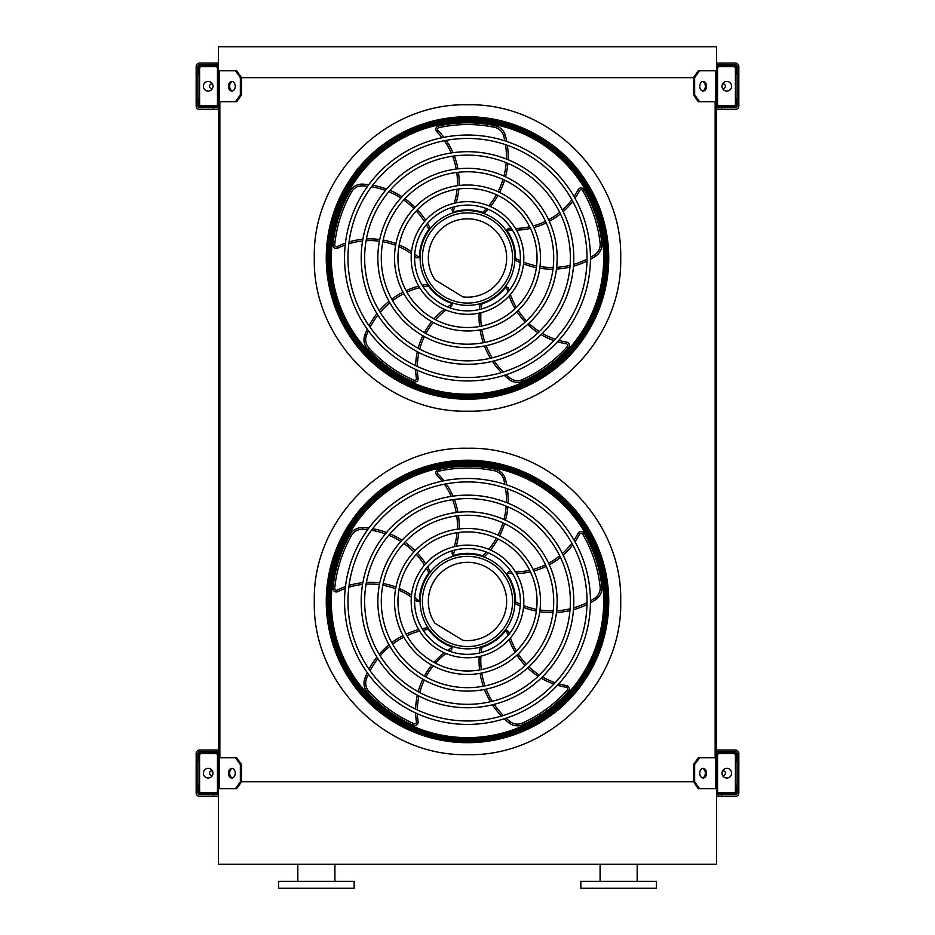 <?xml version="1.0" encoding="UTF-8"?>
<svg xmlns="http://www.w3.org/2000/svg" width="935" height="935" viewBox="0 0 935 935"><rect width="100%" height="100%" fill="white"/><g stroke="black" fill="none" stroke-linecap="round" stroke-linejoin="round"><path stroke-width="1.4" d="M716.514 46.75L716.514 70.791L699.52 70.791L694.658 77.663L240.342 77.663L235.48 70.791L218.486 70.791L218.486 46.75L716.514 46.75M235.48 101.705L240.342 94.832L241.557 94.832L236.695 101.705L218.486 101.705L218.486 757.736L236.695 757.736L241.557 764.596L240.342 764.596L235.48 757.736M219.854 101.705L219.854 757.736M699.52 101.705L698.305 101.705L693.443 94.832L694.658 94.832L699.52 101.705L716.514 101.705L716.514 757.736L699.52 757.736L694.658 764.596L693.443 764.596L693.443 781.777L694.658 781.777L699.52 788.649L698.305 788.649L693.443 781.777L241.557 781.777L241.557 764.596M715.146 101.705L715.146 757.736M699.52 788.649L716.514 788.649L716.514 864.209L218.486 864.209L218.486 788.649L219.491 788.649L219.491 757.736M600.083 881.378L600.083 864.209M580.845 888.25L656.405 888.25L656.405 881.378L580.845 881.378L580.845 888.25M316.369 888.25L354.155 888.25L354.155 881.378L278.595 881.378L278.595 888.25L316.369 888.25M218.486 791.045L218.486 755.328A2.747 2.747 0 0 0 215.74 752.581L201.305 752.581A2.747 2.747 0 0 0 198.559 755.328L198.559 761.172L199.599 761.172L199.599 755.328A1.718 1.718 0 0 1 201.305 753.61L215.74 753.61A1.718 1.718 0 0 1 217.458 755.328L217.458 791.045A1.718 1.718 0 0 1 215.74 792.763L201.305 792.763A1.718 1.718 0 0 1 199.599 791.045L199.599 785.213L198.559 785.213L198.559 791.045A2.747 2.747 0 0 0 201.305 793.792L215.74 793.792A2.747 2.747 0 0 0 218.486 791.045M199.599 761.172L199.599 785.213M208.178 778.002A4.804 4.804 0 0 0 212.35 770.779A4.804 4.804 0 0 0 204.017 770.779A4.804 4.804 0 0 0 208.178 778.002M232.453 777.92A4.804 3.401 90 0 1 229.659 773.187A4.804 3.401 90 0 1 232.453 768.453M235.48 788.649L240.342 781.777L241.557 781.777L236.695 788.649L219.491 788.649M240.342 781.777L240.342 764.596M235.246 773.187A4.804 3.401 90 0 1 231.845 778.002A4.804 3.401 90 0 1 228.444 773.187A4.804 3.401 90 0 1 231.845 768.383A4.804 3.401 90 0 1 235.246 773.187M716.514 755.328L716.514 791.045A2.747 2.747 0 0 0 719.26 793.792L733.694 793.792A2.747 2.747 0 0 0 736.441 791.045L736.441 785.213L735.401 785.213L735.401 791.045A1.718 1.718 0 0 1 733.694 792.763L719.26 792.763A1.718 1.718 0 0 1 717.542 791.045L717.542 755.328A1.718 1.718 0 0 1 719.26 753.61L733.694 753.61A1.718 1.718 0 0 1 735.401 755.328L735.401 761.172L736.441 761.172L736.441 755.328A2.747 2.747 0 0 0 733.694 752.581L719.26 752.581A2.747 2.747 0 0 0 716.514 755.328M735.401 785.213L735.401 761.172M726.822 778.002A4.804 4.804 0 0 0 730.983 770.779A4.804 4.804 0 0 0 722.65 770.779A4.804 4.804 0 0 0 726.822 778.002M706.556 773.187A4.804 3.401 -90 0 1 703.155 778.002A4.804 3.401 -90 0 1 699.754 773.187A4.804 3.401 -90 0 1 703.155 768.383A4.804 3.401 -90 0 1 706.556 773.187M694.658 781.777L694.658 764.596M702.547 768.453A4.804 3.401 -90 0 1 705.341 773.187A4.804 3.401 -90 0 1 702.547 777.92M693.443 764.596L698.305 757.736L699.52 757.736M716.514 68.384L716.514 104.112A2.747 2.747 0 0 0 719.26 106.859L733.694 106.859A2.747 2.747 0 0 0 736.441 104.112L736.441 98.268L735.401 98.268L735.401 104.112A1.718 1.718 0 0 1 733.694 105.83L719.26 105.83A1.718 1.718 0 0 1 717.542 104.112L717.542 68.384A1.718 1.718 0 0 1 719.26 66.665L733.694 66.665A1.718 1.718 0 0 1 735.401 68.384L735.401 74.227L736.441 74.227L736.441 68.384A2.747 2.747 0 0 0 733.694 65.637L719.26 65.637A2.747 2.747 0 0 0 716.514 68.384M735.401 98.268L735.401 74.227M726.822 91.057A4.804 4.804 0 0 0 730.983 83.846A4.804 4.804 0 0 0 722.65 83.846A4.804 4.804 0 0 0 726.822 91.057M706.556 86.254A4.804 3.401 -90 0 1 703.155 91.057A4.804 3.401 -90 0 1 699.754 86.254A4.804 3.401 -90 0 1 703.155 81.439A4.804 3.401 -90 0 1 706.556 86.254M694.658 94.832L694.658 77.663M693.443 94.832L693.443 77.663L698.305 70.791L699.52 70.791M702.547 81.52A4.804 3.401 -90 0 1 705.341 86.254A4.804 3.401 -90 0 1 702.547 90.975M218.486 104.112L218.486 68.384A2.747 2.747 0 0 0 215.74 65.637L201.305 65.637A2.747 2.747 0 0 0 198.559 68.384L198.559 74.227L199.599 74.227L199.599 68.384A1.718 1.718 0 0 1 201.305 66.665L215.74 66.665A1.718 1.718 0 0 1 217.458 68.384L217.458 104.112A1.718 1.718 0 0 1 215.74 105.83L201.305 105.83A1.718 1.718 0 0 1 199.599 104.112L199.599 98.268L198.559 98.268L198.559 104.112A2.747 2.747 0 0 0 201.305 106.859L215.74 106.859A2.747 2.747 0 0 0 218.486 104.112M199.599 74.227L199.599 98.268M208.178 91.057A4.804 4.804 0 0 0 212.35 83.846A4.804 4.804 0 0 0 204.017 83.846A4.804 4.804 0 0 0 208.178 91.057M232.453 90.975A4.804 3.401 90 0 1 229.659 86.254A4.804 3.401 90 0 1 232.453 81.52M235.48 70.791L236.695 70.791L241.557 77.663L241.557 94.832M240.342 94.832L240.342 77.663M235.246 86.254A4.804 3.401 90 0 1 231.845 91.057A4.804 3.401 90 0 1 228.444 86.254A4.804 3.401 90 0 1 231.845 81.439A4.804 3.401 90 0 1 235.246 86.254M722.638 775.559A2.408 2.408 0 0 0 725.431 773.397A2.408 2.408 0 0 0 722.638 770.814M721.668 749.999L721.668 751.717L735.401 751.717A1.718 1.718 0 0 1 737.119 753.435L737.119 792.938A1.718 1.718 0 0 1 735.401 794.656L721.668 794.656L721.668 796.375L735.401 796.375A3.436 3.436 0 0 0 738.837 792.938L738.837 753.435A3.436 3.436 0 0 0 735.401 749.999L716.514 749.999M218.486 794.656L199.599 794.656A1.718 1.718 0 0 1 197.881 792.938L197.881 753.435A1.718 1.718 0 0 1 199.599 751.717L218.486 751.717M721.668 794.656L716.514 794.656M716.514 751.717L721.668 751.717M213.332 751.717L213.332 749.999L199.599 749.999A3.436 3.436 0 0 0 196.163 753.435L196.163 792.938A3.436 3.436 0 0 0 199.599 796.375L213.332 796.375L213.332 794.656M213.332 749.999L218.486 749.999M218.486 796.375L213.332 796.375M721.668 796.375L716.514 796.375M212.362 770.814A2.408 2.408 0 0 0 209.569 773.397A2.408 2.408 0 0 0 212.362 775.559M716.514 64.784L735.401 64.784A1.718 1.718 0 0 1 737.119 66.502L737.119 105.994A1.718 1.718 0 0 1 735.401 107.712L716.514 107.712M218.486 107.712L199.599 107.712A1.718 1.718 0 0 1 197.881 105.994L197.881 66.502A1.718 1.718 0 0 1 199.599 64.784L218.486 64.784M721.668 107.712L721.668 109.43L735.401 109.43A3.436 3.436 0 0 0 738.837 105.994L738.837 66.502A3.436 3.436 0 0 0 735.401 63.066L721.668 63.066L721.668 64.784M218.486 109.43L213.332 109.43L213.332 107.712M213.332 64.784L213.332 63.066L199.599 63.066A3.436 3.436 0 0 0 196.163 66.502L196.163 105.994A3.436 3.436 0 0 0 199.599 109.43L213.332 109.43M721.668 109.43L716.514 109.43M213.332 63.066L218.486 63.066M716.514 63.066L721.668 63.066M722.638 88.615A2.408 2.408 0 0 0 725.431 86.452A2.408 2.408 0 0 0 722.638 83.881M212.362 83.881A2.408 2.408 0 0 0 209.569 86.452A2.408 2.408 0 0 0 212.362 88.615M467.5 742.554A141.103 141.103 0 0 0 589.704 530.905A141.103 141.103 0 0 0 345.296 530.905A141.103 141.103 0 0 0 467.5 742.554M467.5 720.978A119.528 119.528 0 0 0 571.016 541.692A119.528 119.528 0 0 0 363.984 541.692A119.528 119.528 0 0 0 467.5 720.978M467.5 724.415A122.964 122.964 0 0 0 573.985 539.974A122.964 122.964 0 0 0 361.015 539.974A122.964 122.964 0 0 0 467.5 724.415M467.5 704.324A102.873 102.873 0 0 0 556.582 550.014A102.873 102.873 0 0 0 378.418 550.014A102.873 102.873 0 0 0 467.5 704.324M467.5 707.76A106.309 106.309 0 0 0 559.562 548.296A106.309 106.309 0 0 0 375.438 548.296A106.309 106.309 0 0 0 467.5 707.76M467.5 687.669A86.207 86.207 0 0 0 542.16 558.347A86.207 86.207 0 0 0 392.84 558.347A86.207 86.207 0 0 0 467.5 687.669M467.5 691.094A89.643 89.643 0 0 0 545.14 556.629A89.643 89.643 0 0 0 389.86 556.629A89.643 89.643 0 0 0 467.5 691.094M467.5 671.003A69.552 69.552 0 0 0 527.737 566.68A69.552 69.552 0 0 0 407.263 566.68A69.552 69.552 0 0 0 467.5 671.003M467.5 674.439A72.988 72.988 0 0 0 530.706 564.962A72.988 72.988 0 0 0 404.294 564.962A72.988 72.988 0 0 0 467.5 674.439M467.5 654.348A52.898 52.898 0 0 0 513.303 575.002A52.898 52.898 0 0 0 421.697 575.002A52.898 52.898 0 0 0 467.5 654.348M467.5 657.784A56.334 56.334 0 0 0 516.284 573.284A56.334 56.334 0 0 0 418.716 573.284A56.334 56.334 0 0 0 467.5 657.784M454.936 550.072A73.596 73.596 0 0 1 452.891 555.215L451.979 552.982L452.891 555.215A1.718 1.718 0 0 0 454.048 555.285A48.082 48.082 0 0 1 482.787 555.857L483.196 555.998M488.14 552.749A79.697 79.697 0 0 1 484.587 556.5L482.787 555.857A77.979 77.979 0 0 0 486.445 552.071M506.735 484.914A79.697 79.697 0 0 0 505.344 478.93A13.744 13.744 0 0 0 494.872 469.101A135.154 135.154 0 0 0 438.538 469.44A3.436 3.436 0 0 0 436.832 475.202A71.878 71.878 0 0 1 442.056 481.151M444.324 484.19A71.878 71.878 0 0 1 451.243 496.403M452.598 499.664A71.878 71.878 0 0 1 456.222 512.52M456.771 515.91A71.878 71.878 0 0 1 457.332 529.175M457.063 532.693A71.878 71.878 0 0 1 454.235 546.706M452.914 550.61A71.878 71.878 0 0 1 451.979 552.982M490.454 550.014A79.697 79.697 0 0 0 497.958 538.922M499.582 535.895A79.697 79.697 0 0 0 504.561 523.612M505.519 520.269A79.697 79.697 0 0 0 507.857 506.828M508.091 503.205A79.697 79.697 0 0 0 507.366 488.771M512.485 573.622A73.596 73.596 0 0 1 506.957 573.272L508.804 571.717L506.957 573.272A1.718 1.718 0 0 0 507.249 574.394A48.082 48.082 0 0 1 515.582 601.906L515.582 602.339M520.199 606.032A79.697 79.697 0 0 1 515.524 603.811L515.582 601.906A77.979 77.979 0 0 0 520.327 604.209M590.452 602.748A79.697 79.697 0 0 0 595.712 599.58A13.744 13.744 0 0 0 601.836 586.584A135.154 135.154 0 0 0 584.106 533.114A3.436 3.436 0 0 0 578.099 533.266A71.878 71.878 0 0 1 574.055 540.079M571.858 543.177A71.878 71.878 0 0 1 562.391 553.52M559.691 555.822A71.878 71.878 0 0 1 548.6 563.244M545.537 564.81A71.878 71.878 0 0 1 533.09 569.438M529.678 570.28A71.878 71.878 0 0 1 515.466 571.916M511.34 571.869A71.878 71.878 0 0 1 508.804 571.717M523.518 607.388A79.697 79.697 0 0 0 536.374 611.104M539.764 611.7A79.697 79.697 0 0 0 552.982 612.635M556.465 612.519A79.697 79.697 0 0 0 569.964 610.59M573.482 609.69A79.697 79.697 0 0 0 586.993 604.548M467.5 648.855A47.404 47.404 0 0 0 508.546 577.748A47.404 47.404 0 0 0 426.453 577.748A47.404 47.404 0 0 0 467.5 648.855M507.869 635.636A73.596 73.596 0 0 1 506.49 630.272L508.546 631.546L506.49 630.272A1.718 1.718 0 0 0 505.519 630.891A48.082 48.082 0 0 1 481.922 647.324A77.979 77.979 0 0 0 481.198 652.537M479.433 652.981A79.697 79.697 0 0 1 480.099 647.861L481.922 647.324M504.257 718.793A79.697 79.697 0 0 0 508.897 722.813A13.744 13.744 0 0 0 523.156 724.613A135.154 135.154 0 0 0 568.527 691.234A3.436 3.436 0 0 0 566.528 685.565A71.878 71.878 0 0 1 558.791 683.824M555.168 682.69A71.878 71.878 0 0 1 542.405 676.882M539.39 675.035A71.878 71.878 0 0 1 528.894 666.772M526.463 664.353A71.878 71.878 0 0 1 518.212 653.939M516.365 650.947A71.878 71.878 0 0 1 510.405 637.951M509.189 634.012A71.878 71.878 0 0 1 508.546 631.546M479.164 656.557A79.697 79.697 0 0 0 479.608 669.939M480.087 673.352A79.697 79.697 0 0 0 483.278 686.208M484.459 689.481A79.697 79.697 0 0 0 490.466 701.729M492.418 704.791A79.697 79.697 0 0 0 501.476 716.046M447.468 650.409A73.596 73.596 0 0 1 452.143 647.441L451.57 649.79L452.143 647.441A1.718 1.718 0 0 0 451.254 646.704A48.082 48.082 0 0 1 428.335 629.348A77.979 77.979 0 0 0 423.146 630.272M422.176 628.729A79.697 79.697 0 0 1 427.26 627.771L428.335 629.348M367.268 672.674A79.697 79.697 0 0 0 364.872 678.331A13.744 13.744 0 0 0 367.56 692.449A135.154 135.154 0 0 0 413.328 725.279A3.436 3.436 0 0 0 418.109 721.621A71.878 71.878 0 0 1 417.372 713.732M417.326 709.946A71.878 71.878 0 0 1 418.903 696.002M419.733 692.554A71.878 71.878 0 0 1 424.35 680.025M425.904 676.963A71.878 71.878 0 0 1 433.244 665.907M435.523 663.219A71.878 71.878 0 0 1 446.053 653.542M449.419 651.157A71.878 71.878 0 0 1 451.57 649.79M418.693 629.582A79.697 79.697 0 0 0 406.106 634.129M403.008 635.636A79.697 79.697 0 0 0 391.765 642.649M389.03 644.788A79.697 79.697 0 0 0 379.236 654.278M376.91 657.083A79.697 79.697 0 0 0 369.009 669.179M414.754 597.535A73.596 73.596 0 0 1 419.009 601.053L416.601 601.24L419.009 601.053A1.718 1.718 0 0 0 419.441 599.978A48.082 48.082 0 0 1 428.861 572.828A77.979 77.979 0 0 0 426.383 568.176M427.552 566.774A79.697 79.697 0 0 1 430.03 571.308L428.861 572.828M368.787 528.135A79.697 79.697 0 0 0 362.675 527.609A13.744 13.744 0 0 0 350.076 534.528A135.154 135.154 0 0 0 333 588.197A3.436 3.436 0 0 0 337.944 591.61A71.878 71.878 0 0 1 345.225 588.477M348.813 587.262A71.878 71.878 0 0 1 362.57 584.457M366.088 584.176A71.878 71.878 0 0 1 379.435 584.691M382.836 585.228A71.878 71.878 0 0 1 395.622 588.793M398.871 590.125A71.878 71.878 0 0 1 411.33 597.149M414.637 599.615A71.878 71.878 0 0 1 416.601 601.24M425.67 563.723A79.697 79.697 0 0 0 417.442 553.158M415.058 550.68A79.697 79.697 0 0 0 404.925 542.16M402.038 540.208A79.697 79.697 0 0 0 389.977 533.827M386.599 532.494A79.697 79.697 0 0 0 372.656 528.707M467.5 646.541A45.09 45.09 0 0 0 506.548 578.905A45.09 45.09 0 0 0 428.452 578.905A45.09 45.09 0 0 0 467.5 646.541M462.813 640.323A39.153 39.153 0 0 0 506.384 596.881A39.153 39.153 0 0 0 453.919 564.728A39.153 39.153 0 0 0 434.985 623.283L462.813 640.323M379.47 490.875L378.78 491.424M381.877 489.122L381.819 489.052A141.337 141.337 0 0 0 355.101 515.769L355.16 515.84M356.925 689.492L357.474 690.17M355.16 687.073L355.101 687.143A141.337 141.337 0 0 0 381.819 713.861L381.877 713.791M578.075 513.42L577.526 512.731M579.84 515.84L579.899 515.769A141.337 141.337 0 0 0 553.181 489.052L553.123 489.122M555.53 712.026L556.22 711.477M553.123 713.791L553.181 713.861A141.337 141.337 0 0 0 579.899 687.143L579.84 687.073M467.5 460.861A140.601 140.601 0 0 1 589.26 671.751A140.601 140.601 0 0 1 345.74 671.751A140.601 140.601 0 0 1 467.5 460.861M467.5 741.817A140.367 140.367 0 0 0 607.867 601.45A140.367 140.367 0 0 0 467.5 461.095A140.367 140.367 0 0 0 327.133 601.45A140.367 140.367 0 0 0 467.5 741.817M467.5 461.598A139.853 139.853 0 0 1 588.618 671.377A139.853 139.853 0 0 1 346.382 671.377A139.853 139.853 0 0 1 467.5 461.598M467.5 465.268A136.183 136.183 0 0 0 349.561 669.542A136.183 136.183 0 0 0 585.439 669.542A136.183 136.183 0 0 0 467.5 465.268A136.183 136.183 0 0 0 349.561 669.542A136.183 136.183 0 0 0 585.439 669.542A136.183 136.183 0 0 0 467.5 465.268M467.5 399.093A141.103 141.103 0 0 0 589.704 187.432A141.103 141.103 0 0 0 345.296 187.432A141.103 141.103 0 0 0 467.5 399.093M467.5 377.506A119.528 119.528 0 0 0 571.016 198.22A119.528 119.528 0 0 0 363.984 198.22A119.528 119.528 0 0 0 467.5 377.506M467.5 380.942A122.964 122.964 0 0 0 573.985 196.502A122.964 122.964 0 0 0 361.015 196.502A122.964 122.964 0 0 0 467.5 380.942M467.5 360.852A102.873 102.873 0 0 0 556.582 206.553A102.873 102.873 0 0 0 378.418 206.553A102.873 102.873 0 0 0 467.5 360.852M467.5 364.288A106.309 106.309 0 0 0 559.562 204.835A106.309 106.309 0 0 0 375.438 204.835A106.309 106.309 0 0 0 467.5 364.288M467.5 344.197A86.207 86.207 0 0 0 542.16 214.875A86.207 86.207 0 0 0 392.84 214.875A86.207 86.207 0 0 0 467.5 344.197M467.5 347.633A89.643 89.643 0 0 0 545.14 213.157A89.643 89.643 0 0 0 389.86 213.157A89.643 89.643 0 0 0 467.5 347.633M467.5 327.531A69.552 69.552 0 0 0 527.737 223.208A69.552 69.552 0 0 0 407.263 223.208A69.552 69.552 0 0 0 467.5 327.531M467.5 330.967A72.988 72.988 0 0 0 530.706 221.49A72.988 72.988 0 0 0 404.294 221.49A72.988 72.988 0 0 0 467.5 330.967M467.5 310.876A52.898 52.898 0 0 0 513.303 231.541A52.898 52.898 0 0 0 421.697 231.541A52.898 52.898 0 0 0 467.5 310.876M467.5 314.312A56.334 56.334 0 0 0 516.284 229.823A56.334 56.334 0 0 0 418.716 229.823A56.334 56.334 0 0 0 467.5 314.312M454.936 206.6A73.596 73.596 0 0 1 452.891 211.754L451.979 209.51L452.891 211.754A1.718 1.718 0 0 0 454.048 211.813A48.082 48.082 0 0 1 482.787 212.397L483.196 212.537M488.14 209.276A79.697 79.697 0 0 1 484.587 213.04L482.787 212.397A77.979 77.979 0 0 0 486.445 208.598M506.735 141.442A79.697 79.697 0 0 0 505.344 135.458A13.744 13.744 0 0 0 494.872 125.629A135.154 135.154 0 0 0 438.538 125.968A3.436 3.436 0 0 0 436.832 131.73A71.878 71.878 0 0 1 442.056 137.679M444.324 140.729A71.878 71.878 0 0 1 451.243 152.931M452.598 156.203A71.878 71.878 0 0 1 456.222 169.048M456.771 172.449A71.878 71.878 0 0 1 457.332 185.714M457.063 189.221A71.878 71.878 0 0 1 454.235 203.234M452.914 207.138A71.878 71.878 0 0 1 451.979 209.51M490.454 206.541A79.697 79.697 0 0 0 497.958 195.462M499.582 192.423A79.697 79.697 0 0 0 504.561 180.139M505.519 176.797A79.697 79.697 0 0 0 507.857 163.356M508.091 159.733A79.697 79.697 0 0 0 507.366 145.299M512.485 230.15A73.596 73.596 0 0 1 506.957 229.8L508.804 228.245L506.957 229.8A1.718 1.718 0 0 0 507.249 230.922A48.082 48.082 0 0 1 515.582 258.434A77.979 77.979 0 0 0 520.327 260.736M520.199 262.56A79.697 79.697 0 0 1 515.524 260.351L515.582 258.434M590.452 259.276A79.697 79.697 0 0 0 595.712 256.108A13.744 13.744 0 0 0 601.836 243.112A135.154 135.154 0 0 0 584.106 189.653A3.436 3.436 0 0 0 578.099 189.793A71.878 71.878 0 0 1 574.055 196.619M571.858 199.704A71.878 71.878 0 0 1 562.391 210.059M559.691 212.35A71.878 71.878 0 0 1 548.6 219.783M545.537 221.338A71.878 71.878 0 0 1 533.09 225.978M529.678 226.808A71.878 71.878 0 0 1 515.466 228.456M511.34 228.397A71.878 71.878 0 0 1 508.804 228.245M523.518 263.915A79.697 79.697 0 0 0 536.374 267.632M539.764 268.228A79.697 79.697 0 0 0 552.982 269.175M556.465 269.058A79.697 79.697 0 0 0 569.964 267.13M573.482 266.23A79.697 79.697 0 0 0 586.993 261.087M467.5 305.383A47.404 47.404 0 0 0 508.546 234.288A47.404 47.404 0 0 0 426.453 234.288A47.404 47.404 0 0 0 467.5 305.383M507.869 292.164A73.596 73.596 0 0 1 506.49 286.8L508.546 288.073L506.49 286.8A1.718 1.718 0 0 0 505.519 287.419A48.082 48.082 0 0 1 481.922 303.852A77.979 77.979 0 0 0 481.198 309.076M479.433 309.52A79.697 79.697 0 0 1 480.099 304.389L481.922 303.852M504.257 375.321A79.697 79.697 0 0 0 508.897 379.341A13.744 13.744 0 0 0 523.156 381.153A135.154 135.154 0 0 0 568.527 347.762A3.436 3.436 0 0 0 566.528 342.093A71.878 71.878 0 0 1 558.791 340.352M555.168 339.23A71.878 71.878 0 0 1 542.405 333.421M539.39 331.563A71.878 71.878 0 0 1 528.894 323.311M526.463 320.88A71.878 71.878 0 0 1 518.212 310.478M516.365 307.486A71.878 71.878 0 0 1 510.405 294.478M509.189 290.54A71.878 71.878 0 0 1 508.546 288.073M479.164 313.096A79.697 79.697 0 0 0 479.608 326.479M480.087 329.88A79.697 79.697 0 0 0 483.278 342.736M484.459 346.008A79.697 79.697 0 0 0 490.466 358.257M492.418 361.331A79.697 79.697 0 0 0 501.476 372.586M447.468 306.937A73.596 73.596 0 0 1 452.143 303.98L451.57 306.318L452.143 303.98A1.718 1.718 0 0 0 451.254 303.244A48.082 48.082 0 0 1 428.335 285.876A77.979 77.979 0 0 0 423.146 286.8M422.176 285.257A79.697 79.697 0 0 1 427.26 284.298L428.335 285.876M367.268 329.202A79.697 79.697 0 0 0 364.872 334.859A13.744 13.744 0 0 0 367.56 348.977A135.154 135.154 0 0 0 413.328 381.807A3.436 3.436 0 0 0 418.109 378.161A71.878 71.878 0 0 1 417.372 370.26M417.326 366.473A71.878 71.878 0 0 1 418.903 352.53M419.733 349.094A71.878 71.878 0 0 1 424.35 336.565M425.904 333.491A71.878 71.878 0 0 1 433.244 322.435M435.523 319.747A71.878 71.878 0 0 1 446.053 310.069M449.419 307.697A71.878 71.878 0 0 1 451.57 306.318M418.693 286.11A79.697 79.697 0 0 0 406.106 290.668M403.008 292.164A79.697 79.697 0 0 0 391.765 299.177M389.03 301.315A79.697 79.697 0 0 0 379.236 310.817M376.91 313.611A79.697 79.697 0 0 0 369.009 325.707M414.754 254.063A73.596 73.596 0 0 1 419.009 257.592L416.601 257.768L419.009 257.592A1.718 1.718 0 0 0 419.441 256.517A48.082 48.082 0 0 1 428.861 229.356A77.979 77.979 0 0 0 426.383 224.704M427.552 223.313A79.697 79.697 0 0 1 430.03 227.848L428.861 229.356M368.787 184.662A79.697 79.697 0 0 0 362.675 184.137A13.744 13.744 0 0 0 350.076 191.056A135.154 135.154 0 0 0 333 244.725A3.436 3.436 0 0 0 337.944 248.137A71.878 71.878 0 0 1 345.225 245.005M348.813 243.79A71.878 71.878 0 0 1 362.57 240.985M366.088 240.704A71.878 71.878 0 0 1 379.435 241.218M382.836 241.756A71.878 71.878 0 0 1 395.622 245.321M398.871 246.665A71.878 71.878 0 0 1 411.33 253.677M414.637 256.155A71.878 71.878 0 0 1 416.601 257.768M425.67 220.263A79.697 79.697 0 0 0 417.442 209.685M415.058 207.219A79.697 79.697 0 0 0 404.925 198.688M402.038 196.736A79.697 79.697 0 0 0 389.977 190.366M386.599 189.022A79.697 79.697 0 0 0 372.656 185.247M467.5 303.069A45.09 45.09 0 0 0 506.548 235.433A45.09 45.09 0 0 0 428.452 235.433A45.09 45.09 0 0 0 467.5 303.069M462.813 296.863A39.153 39.153 0 0 0 506.384 253.408A39.153 39.153 0 0 0 453.919 221.256A39.153 39.153 0 0 0 434.985 279.81L462.813 296.863M379.47 147.414L378.78 147.964M381.877 145.65L381.819 145.579A141.337 141.337 0 0 0 355.101 172.297L355.16 172.367M356.925 346.02L357.474 346.71M355.16 343.601L355.101 343.671A141.337 141.337 0 0 0 381.819 370.389L381.877 370.318M578.075 169.948L577.526 169.258M579.84 172.367L579.899 172.297A141.337 141.337 0 0 0 553.181 145.579L553.123 145.65M555.53 368.554L556.22 368.004M553.123 370.318L553.181 370.389A141.337 141.337 0 0 0 579.899 343.671L579.84 343.601M467.5 117.389A140.601 140.601 0 0 1 589.26 328.279A140.601 140.601 0 0 1 345.74 328.279A140.601 140.601 0 0 1 467.5 117.389M467.5 398.345A140.367 140.367 0 0 0 607.867 257.978A140.367 140.367 0 0 0 467.5 117.623A140.367 140.367 0 0 0 327.133 257.978A140.367 140.367 0 0 0 467.5 398.345M467.5 118.126A139.853 139.853 0 0 1 588.618 327.916A139.853 139.853 0 0 1 346.382 327.916A139.853 139.853 0 0 1 467.5 118.126M467.5 121.795A136.183 136.183 0 0 0 349.561 326.081A136.183 136.183 0 0 0 585.439 326.081A136.183 136.183 0 0 0 467.5 121.795A136.183 136.183 0 0 0 349.561 326.081A136.183 136.183 0 0 0 585.439 326.081A136.183 136.183 0 0 0 467.5 121.795M467.5 411.166C549.359 413.282 622.792 339.837 620.688 257.978C622.792 176.131 549.359 102.686 467.5 104.802C385.641 102.686 312.208 176.131 314.312 257.978C312.208 339.837 385.641 413.282 467.5 411.166M467.5 754.638C385.641 756.754 312.197 683.31 314.312 601.45C312.197 519.603 385.641 446.147 467.5 448.262C549.359 446.147 622.803 519.603 620.688 601.45C622.803 683.31 549.359 756.754 467.5 754.638M715.509 788.649L715.509 757.736M715.509 101.705L715.509 70.791M219.491 101.705L219.491 70.791M718.384 794.656L718.384 796.375M216.616 751.717L216.616 749.999M718.384 107.712L718.384 109.43M216.616 64.784L216.616 63.066M423.812 735.763L467.5 742.694A141.243 141.243 0 0 0 589.821 530.835A141.243 141.243 0 0 0 345.179 530.835A141.243 141.243 0 0 0 467.5 742.694L512.38 735.366M488.806 549.312A77.979 77.979 0 0 0 496.403 538.186M498.028 535.159A77.979 77.979 0 0 0 502.983 522.887M503.93 519.544A77.979 77.979 0 0 0 506.186 506.139M506.396 502.516A77.979 77.979 0 0 0 505.543 488.14M504.853 484.307A77.979 77.979 0 0 0 503.684 479.386A12.026 12.026 0 0 0 494.522 470.784A133.436 133.436 0 0 0 438.912 471.111A1.718 1.718 0 0 0 438.048 473.998A73.596 73.596 0 0 1 443.938 480.765M446.17 483.839A73.596 73.596 0 0 1 453.007 496.146M454.34 499.43A73.596 73.596 0 0 1 457.94 512.322M458.477 515.711A73.596 73.596 0 0 1 459.062 528.953M458.816 532.447A73.596 73.596 0 0 1 456.163 546.274M436.832 475.202L438.048 473.998M438.538 469.44L438.912 471.111M494.872 469.101L494.522 470.784M505.344 478.93L503.684 479.386M523.67 605.611A77.979 77.979 0 0 0 536.596 609.398M539.986 609.994A77.979 77.979 0 0 0 553.193 610.917M556.652 610.789A77.979 77.979 0 0 0 570.105 608.802M573.611 607.879A77.979 77.979 0 0 0 587.016 602.619M590.464 600.784A77.979 77.979 0 0 0 594.777 598.143A12.026 12.026 0 0 0 600.13 586.771A133.436 133.436 0 0 0 582.622 533.99A1.718 1.718 0 0 0 579.618 534.06A73.596 73.596 0 0 1 575.002 541.751M572.758 544.825A73.596 73.596 0 0 1 563.174 555.121M560.462 557.412A73.596 73.596 0 0 1 549.312 564.81M546.25 566.376A73.596 73.596 0 0 1 533.838 571.016M530.449 571.869A73.596 73.596 0 0 1 516.471 573.611M578.099 533.266L579.618 534.06M584.106 533.114L582.622 533.99M601.836 586.584L600.13 586.771M595.712 599.58L594.777 598.143M480.906 656.16A77.979 77.979 0 0 0 481.303 669.624M481.77 673.036A77.979 77.979 0 0 0 484.973 685.869M486.177 689.13A77.979 77.979 0 0 0 492.219 701.308M494.183 704.359A77.979 77.979 0 0 0 503.322 715.485M506.139 718.185A77.979 77.979 0 0 0 509.972 721.481A12.026 12.026 0 0 0 522.443 723.047A133.436 133.436 0 0 0 567.241 690.1A1.718 1.718 0 0 0 566.236 687.26A73.596 73.596 0 0 1 557.494 685.238M553.882 684.069A73.596 73.596 0 0 1 541.131 678.132M538.116 676.262A73.596 73.596 0 0 1 527.632 667.941M525.201 665.51A73.596 73.596 0 0 1 516.938 655.143M515.091 652.174A73.596 73.596 0 0 1 509.108 639.423M566.528 685.565L566.236 687.26M568.527 691.234L567.241 690.1M523.156 724.613L522.443 723.047M508.897 722.813L509.972 721.481M419.616 631.113A77.979 77.979 0 0 0 406.935 635.648M403.838 637.144A77.979 77.979 0 0 0 392.606 644.157M389.883 646.307A77.979 77.979 0 0 0 380.171 655.821M377.88 658.626A77.979 77.979 0 0 0 370.12 670.769M368.413 674.275A77.979 77.979 0 0 0 366.473 678.939A12.026 12.026 0 0 0 368.834 691.292A133.436 133.436 0 0 0 414.018 723.702A1.718 1.718 0 0 0 416.402 721.878A73.596 73.596 0 0 1 415.631 712.938M415.631 709.139A73.596 73.596 0 0 1 417.326 695.172M418.179 691.725A73.596 73.596 0 0 1 422.842 679.184M424.408 676.122A73.596 73.596 0 0 1 431.713 665.065M433.969 662.389A73.596 73.596 0 0 1 444.242 652.759M418.109 721.621L416.402 721.878M413.328 725.279L414.018 723.702M367.56 692.449L368.834 691.292M364.872 678.331L366.473 678.939M424.49 565.079A77.979 77.979 0 0 0 416.262 554.408M413.878 551.93A77.979 77.979 0 0 0 403.745 543.422M400.858 541.494A77.979 77.979 0 0 0 388.808 535.206M385.43 533.885A77.979 77.979 0 0 0 371.487 530.262M367.63 529.724A77.979 77.979 0 0 0 362.593 529.315A12.026 12.026 0 0 0 351.572 535.369A133.436 133.436 0 0 0 334.707 588.372A1.718 1.718 0 0 0 337.184 590.067A73.596 73.596 0 0 1 345.447 586.572M349.059 585.392A73.596 73.596 0 0 1 362.862 582.704M366.403 582.435A73.596 73.596 0 0 1 379.774 583.008M383.175 583.545A73.596 73.596 0 0 1 395.937 587.075M399.187 588.395A73.596 73.596 0 0 1 411.517 595.186M337.944 591.61L337.184 590.067M333 588.197L334.707 588.372M350.076 534.528L351.572 535.369M362.675 527.609L362.593 529.315M467.5 741.163A139.712 139.712 0 0 1 327.788 601.45A139.712 139.712 0 0 1 467.5 461.75A139.712 139.712 0 0 1 607.212 601.45A139.712 139.712 0 0 1 467.5 741.163M467.5 463.117A138.333 138.333 0 0 0 347.691 670.617A138.333 138.333 0 0 0 587.309 670.617A138.333 138.333 0 0 0 467.5 463.117M467.5 463.889A137.562 137.562 0 0 1 586.631 670.231A137.562 137.562 0 0 1 348.369 670.231A137.562 137.562 0 0 1 467.5 463.889M423.812 392.291L467.5 399.222A141.243 141.243 0 0 0 589.821 187.362A141.243 141.243 0 0 0 345.179 187.362A141.243 141.243 0 0 0 467.5 399.222L512.38 391.905M488.806 205.84A77.979 77.979 0 0 0 496.403 194.725M498.028 191.687A77.979 77.979 0 0 0 502.983 179.415M503.93 176.072A77.979 77.979 0 0 0 506.186 162.667M506.396 159.055A77.979 77.979 0 0 0 505.543 144.668M504.853 140.834A77.979 77.979 0 0 0 503.684 135.914A12.026 12.026 0 0 0 494.522 127.312A133.436 133.436 0 0 0 438.912 127.639A1.718 1.718 0 0 0 438.048 130.526A73.596 73.596 0 0 1 443.938 137.305M446.17 140.379A73.596 73.596 0 0 1 453.007 152.674M454.34 155.958A73.596 73.596 0 0 1 457.94 168.849M458.477 172.25A73.596 73.596 0 0 1 459.062 185.481M458.816 188.975A73.596 73.596 0 0 1 456.163 202.813M436.832 131.73L438.048 130.526M438.538 125.968L438.912 127.639M494.872 125.629L494.522 127.312M505.344 135.458L503.684 135.914M523.67 262.139A77.979 77.979 0 0 0 536.596 265.926M539.986 266.533A77.979 77.979 0 0 0 553.193 267.457M556.652 267.316A77.979 77.979 0 0 0 570.105 265.33M573.611 264.406A77.979 77.979 0 0 0 587.016 259.147M590.464 257.312A77.979 77.979 0 0 0 594.777 254.671A12.026 12.026 0 0 0 600.13 243.299A133.436 133.436 0 0 0 582.622 190.518A1.718 1.718 0 0 0 579.618 190.588A73.596 73.596 0 0 1 575.002 198.278M572.758 201.352A73.596 73.596 0 0 1 563.174 211.649M560.462 213.94A73.596 73.596 0 0 1 549.312 221.338M546.25 222.904A73.596 73.596 0 0 1 533.838 227.556M530.449 228.397A73.596 73.596 0 0 1 516.471 230.15M578.099 189.793L579.618 190.588M584.106 189.653L582.622 190.518M601.836 243.112L600.13 243.299M595.712 256.108L594.777 254.671M480.906 312.699A77.979 77.979 0 0 0 481.303 326.151M481.77 329.564A77.979 77.979 0 0 0 484.973 342.409M486.177 345.658A77.979 77.979 0 0 0 492.219 357.836M494.183 360.887A77.979 77.979 0 0 0 503.322 372.013M506.139 374.713A77.979 77.979 0 0 0 509.972 378.009A12.026 12.026 0 0 0 522.443 379.587A133.436 133.436 0 0 0 567.241 346.628A1.718 1.718 0 0 0 566.236 343.788A73.596 73.596 0 0 1 557.494 341.766M553.882 340.597A73.596 73.596 0 0 1 541.131 334.66M538.116 332.79A73.596 73.596 0 0 1 527.632 324.468M525.201 322.037A73.596 73.596 0 0 1 516.938 311.671M515.091 308.702A73.596 73.596 0 0 1 509.108 295.951M566.528 342.093L566.236 343.788M568.527 347.762L567.241 346.628M523.156 381.153L522.443 379.587M508.897 379.341L509.972 378.009M419.616 287.641A77.979 77.979 0 0 0 406.935 292.176M403.838 293.672A77.979 77.979 0 0 0 392.606 300.696M389.883 302.835A77.979 77.979 0 0 0 380.171 312.348M377.88 315.165A77.979 77.979 0 0 0 370.12 327.297M368.413 330.803A77.979 77.979 0 0 0 366.473 335.466A12.026 12.026 0 0 0 368.834 347.82A133.436 133.436 0 0 0 414.018 380.229A1.718 1.718 0 0 0 416.402 378.406A73.596 73.596 0 0 1 415.631 369.465M415.631 365.667A73.596 73.596 0 0 1 417.326 351.7M418.179 348.252A73.596 73.596 0 0 1 422.842 335.712M424.408 332.65A73.596 73.596 0 0 1 431.713 321.593M433.969 318.917A73.596 73.596 0 0 1 444.242 309.286M418.109 378.161L416.402 378.406M413.328 381.807L414.018 380.229M367.56 348.977L368.834 347.82M364.872 334.859L366.473 335.466M424.49 221.607A77.979 77.979 0 0 0 416.262 210.948M413.878 208.458A77.979 77.979 0 0 0 403.745 199.961M400.858 198.021A77.979 77.979 0 0 0 388.808 191.733M385.43 190.424A77.979 77.979 0 0 0 371.487 186.79M367.63 186.252A77.979 77.979 0 0 0 362.593 185.855A12.026 12.026 0 0 0 351.572 191.909A133.436 133.436 0 0 0 334.707 244.9A1.718 1.718 0 0 0 337.184 246.606A73.596 73.596 0 0 1 345.447 243.1M349.059 241.92A73.596 73.596 0 0 1 362.862 239.231M366.403 238.974A73.596 73.596 0 0 1 379.774 239.535M383.175 240.073A73.596 73.596 0 0 1 395.937 243.614M399.187 244.923A73.596 73.596 0 0 1 411.517 251.725M337.944 248.137L337.184 246.606M333 244.725L334.707 244.9M350.076 191.056L351.572 191.909M362.675 184.137L362.593 185.855M467.5 397.691A139.712 139.712 0 0 1 327.788 257.978A139.712 139.712 0 0 1 467.5 118.278A139.712 139.712 0 0 1 607.212 257.978A139.712 139.712 0 0 1 467.5 397.691M467.5 119.645A138.333 138.333 0 0 0 347.691 327.156A138.333 138.333 0 0 0 587.309 327.156A138.333 138.333 0 0 0 467.5 119.645M467.5 120.428A137.562 137.562 0 0 1 586.631 326.759A137.562 137.562 0 0 1 348.369 326.759A137.562 137.562 0 0 1 467.5 120.428M637.179 881.378L637.179 864.209M334.917 881.378L334.917 864.209M297.821 881.378L297.821 864.209M531.84 727.185L563.337 705.2L587.636 675.736L603.075 641.059L608.72 603.671L604.255 566.119L589.903 530.986L566.552 500.763L535.755 477.808M516.564 469.008L471.941 460.277L428.055 465.84M405.054 474.77L372.82 496.637L347.913 526.288L332.077 561.351L326.28 599.23L330.885 637.284L345.611 672.826L369.57 703.237L401.115 726.109M531.84 383.712L563.337 361.728L587.636 332.264L603.075 297.587L608.72 260.199L604.255 222.659L589.903 187.514L566.552 157.29L535.755 134.336M516.564 125.535L471.941 116.817L428.055 122.368M405.054 131.297L372.82 153.176L347.913 182.828L332.077 217.878L326.28 255.769L330.885 293.812L345.611 329.354L369.57 359.765L401.115 382.649"/></g></svg>
